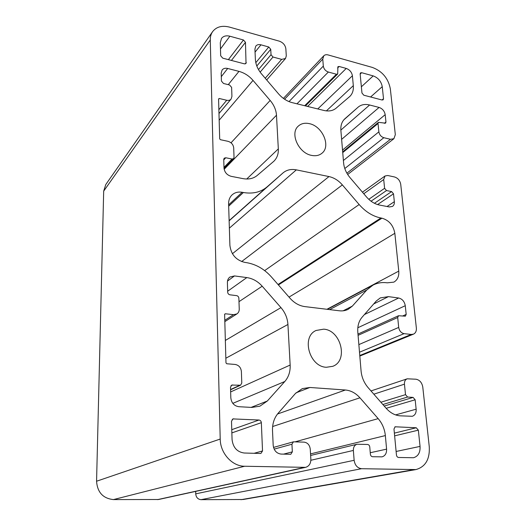 <?xml version="1.0" encoding="UTF-8"?>
<svg xmlns="http://www.w3.org/2000/svg" width="526" height="526" viewBox="0 0 526 526"><rect width="100%" height="100%" fill="white"/><g stroke="black" fill="none" stroke-linecap="round" stroke-linejoin="round"><path stroke-width="0.79" d="M309.38 123.649C322.471 126.155 331.124 146.215 322.004 153.204C319.229 155.492 315.758 156.222 311.589 155.394C298.643 153.211 289.662 133.374 298.249 126.155C301.168 123.498 304.876 122.67 309.38 123.649M323.694 329.164C340.953 330.091 348.626 360.718 332.728 366.326L326.35 367.273C309.301 366.78 301.122 336.699 316.093 330.473L323.694 329.164M415.915 469.58L361.566 468.705C357.417 468.114 354.945 465.313 354.136 460.296L353.367 450.447C353.294 447.153 354.531 445.081 357.069 444.24L367.575 444.47C368.792 444.661 369.522 445.489 369.765 446.955L370.383 454.234C370.626 455.713 371.356 456.542 372.572 456.726L382.001 456.857C385.203 455.878 386.735 453.3 386.59 449.145L385.354 435.581C384.67 429.091 382.277 423.443 378.174 418.637L359.935 397.807C355.707 393.1 350.855 390.496 345.391 390.003L309.906 387.478L302.318 388.602L295.408 393.501L278.155 413.239C274.184 417.933 272.304 423.759 272.514 430.722L273.185 445.266C273.882 450.486 276.505 453.425 281.048 454.076L290.793 454.286L292.344 451.854L291.937 444.22L293.423 441.827L304.107 442.136C307.605 442.662 309.65 444.97 310.241 449.046L310.853 459.159C310.866 463.524 309.097 466.26 305.56 467.358L244.643 466.246C232.111 466.325 220.269 453.195 220.21 439.046L210.275 39.989C210.216 36.767 210.992 33.986 212.603 31.652C216.436 26.747 222.084 25.241 229.553 27.122L279.398 41.186C283.12 42.586 285.276 45.124 285.855 48.806L286.289 55.927L285.506 58.504L281.666 59.372L272.994 57.018L271.028 54.704L270.739 49.299L268.773 46.992L260.949 44.822C258.733 44.269 257.017 44.684 255.814 46.071L254.913 49.115L255.393 59.504C255.708 64.573 257.786 69.406 261.619 74.015L278.563 93.878C282.495 98.369 287.025 101.288 292.154 102.629L323.904 110.453C328.809 111.571 332.853 110.835 336.029 108.231L349.737 96.521C352.486 93.871 353.676 90.248 353.314 85.653L352.407 75.757C351.749 72.167 349.698 69.734 346.246 68.439L339.145 66.473L337.896 66.717L337.692 73.995L336.443 74.238L328.349 72.042C325.502 70.99 323.825 69.005 323.319 66.085L322.767 59.096L323.773 55.809C324.844 54.757 326.291 54.461 328.099 54.934L372.342 67.42C382.284 71.194 388.28 78.348 390.338 88.868L395.322 134.663L393.908 138.7L390.47 139.291L383.822 137.707C381.087 136.767 379.443 134.814 378.871 131.848L378.03 123.505L378.431 122.334L385.558 123.183L385.959 122.012L385.19 114.675C384.493 111.052 382.455 108.639 379.088 107.429L369.62 104.996C365.031 103.878 361.217 104.589 358.173 107.12L344.865 118.771C341.874 121.539 340.546 125.431 340.881 130.435L343.61 162.994C344.129 168.235 346.259 173.107 350 177.61L366.523 196.967C370.35 201.34 374.663 204.029 379.456 205.041L389.299 206.948L392.488 206.409C393.895 205.41 394.513 203.838 394.336 201.701L393.507 193.818L391.614 191.582L386.498 190.543L384.598 188.301L383.704 179.524L385.032 175.98L387.728 175.506L394.474 176.953C397.899 178.044 399.984 180.503 400.727 184.324L416.362 328.066C416.572 331.078 415.599 333.109 413.443 334.161L411.227 334.451L404.08 333.655C401.134 332.984 399.339 330.907 398.701 327.422L397.695 317.52L398.537 315.731L405.349 316.185L406.184 314.403L405.27 305.711C404.474 301.47 402.265 298.899 398.642 298.005L388.464 296.631L380.285 297.907L376.195 301.082L362.052 317.263C358.811 321.11 357.397 326.048 357.805 332.084L361.079 371.014C361.691 377.28 364.038 382.823 368.121 387.642L386.156 408.281C390.331 412.923 395.006 415.441 400.181 415.829L412.292 416.283C415.067 415.277 416.349 412.917 416.145 409.195L415.159 399.786L413.094 397.413L407.584 397.031L405.513 394.651L404.448 384.171C404.303 381.429 405.224 379.634 407.229 378.805L415.987 379.22C419.669 379.956 421.937 382.573 422.779 387.057L429.269 446.738C429.92 459.237 425.468 466.851 415.915 469.58L243.111 499.509L200.998 499.667C197.848 499.305 196.093 497.372 195.725 493.855L195.685 491.389M305.56 467.358L158.563 499.509L113.432 499.588C102.997 498.451 97.376 492.329 96.567 481.231L103.681 191.135L105.785 184.534L212.603 31.652M363.808 95.213L361.96 93.023L360.146 73.956L360.468 72.917L361.645 72.7L373.204 75.902C378.207 77.782 381.218 81.372 382.244 86.672L383.513 98.71L383.145 99.815L382.054 100.006L363.808 95.213M359.146 204.535C365.609 211.886 372.855 216.37 380.89 217.994L381.935 218.185C389.036 220.262 393.336 225.299 394.835 233.301L398.761 271.114C399.149 276.321 397.511 279.99 393.842 282.133L387.274 282.824C382.086 282.1 377.306 282.876 372.941 285.151L366.78 289.997L352.367 306.086L348.186 309.314C345.497 310.662 342.531 311.155 339.303 310.781L304.87 306.605C299.294 305.836 294.356 303.061 290.056 298.275L271.409 276.939C264.249 268.931 255.8 264.137 246.05 262.566L244.774 262.382C236.036 260.212 231.078 254.551 229.901 245.392L228.606 203.897C228.547 200.222 229.684 197.237 232.012 194.955C234.741 192.496 238.114 191.609 242.151 192.286L243.387 192.516C252.875 194.087 260.751 192.214 267.03 186.908L283.008 172.916C286.644 169.878 291.088 168.866 296.348 169.865L328.987 176.572C334.03 177.696 338.488 180.471 342.36 184.902L359.146 204.535L264.657 270.601M398.603 457.482C397.426 457.298 396.709 456.483 396.453 455.029L393.974 428.992L395.21 426.79L416.263 427.763L418.348 430.156L420.057 446.403C420.353 452.557 418.17 456.338 413.515 457.738L398.603 457.482M224.622 314.469L225.345 313.766L233.544 314.673L236.878 313.93C238.475 312.839 239.258 311.221 239.245 309.078L238.87 298.216C238.686 296.795 237.93 295.934 236.595 295.632L229.974 294.823C228.626 294.514 227.863 293.646 227.686 292.226L227.403 282.587C227.383 280.207 228.218 278.359 229.895 277.038L234.491 275.926L246.825 277.583C252.717 278.478 257.839 281.351 262.198 286.203L280.956 307.625C285.171 312.562 287.498 318.177 287.932 324.47L290.155 365.051C290.424 371.56 288.642 377.043 284.809 381.501L267.313 401.029L259.91 406.177L251.77 407.433L238.778 406.697C234.096 405.921 231.447 402.942 230.822 397.781L230.506 387.261L231.736 385.085L240.56 385.21L241.782 383.046L241.388 371.494C240.888 367.49 238.804 365.143 235.129 364.446L226.765 363.762L225.976 362.881L224.622 314.469M244.189 453.011C237.062 451.998 233.018 447.488 232.058 439.486L231.512 421.254L232.939 418.913L258.983 420.024C260.357 420.248 261.146 421.129 261.343 422.674L262.527 450.946L260.929 453.412L260.35 453.478L244.189 453.011M218.573 98.973L219.237 98.487L226.713 100.269C228.567 100.657 230.02 100.275 231.065 99.112L231.933 96.383L231.624 87.395L229.553 84.982L223.511 83.483L221.426 81.057L221.19 73.088L222.13 69.965C223.432 68.419 225.279 67.92 227.686 68.465L238.968 71.372C244.366 72.844 249.054 75.856 253.026 80.406L270.154 100.44C274.007 105.049 276.117 109.973 276.485 115.214L278.326 148.891C278.543 154.013 277.038 158.148 273.803 161.298L257.26 175.421C253.447 178.557 248.713 179.629 243.058 178.636L231.223 176.348C226.969 175.099 224.563 172.331 224.004 168.031L223.747 159.391L224.175 158.194L225.779 157.754L232.032 159.03L233.603 158.609L234.031 157.405L233.702 147.891C233.261 144.551 231.368 142.362 228.021 141.323L220.407 139.692L219.69 138.864L218.573 98.973M222.735 58.156L220.677 55.756L220.289 42.711L221.512 38.418C223.412 36.044 226.193 35.314 229.869 36.215L243.466 39.983L245.471 42.33L246.03 63.462L244.445 63.856L222.735 58.156M240.915 499.7L413.127 469.784M200.998 499.667L361.566 468.705M195.725 493.855L354.136 460.296M310.859 460.276L353.367 450.447M370.251 452.728L386.59 449.145M310.537 453.899L385.354 435.581M295.224 441.807L378.174 418.637M272.626 426.52L359.935 397.807M277.524 414.001L345.391 390.003M296.026 392.83L309.906 387.478M283.488 454.148L292.344 451.854M274.151 449.125L291.937 444.22M157.498 499.628L304.14 467.496M113.432 499.588L244.643 466.246M96.567 481.231L220.21 439.046M103.681 191.135L210.275 39.989M265.216 78.236L281.666 59.372M260.133 72.128L272.994 57.018M258.49 69.57L271.028 54.704M256.806 66.006L270.739 49.299M255.814 62.673L268.773 46.992M255.051 52.12L260.949 44.822M326.383 110.887L353.314 85.653M317.763 108.941L352.407 75.757M307.618 106.443L346.246 68.439M337.6 68.018L339.145 66.473M304.692 105.719L336.443 74.238M296.96 103.813L328.349 72.042M289.011 101.597L323.319 66.085M284.573 99.223L322.767 59.096M346.89 173.172L390.47 139.291M344.793 168.53L383.822 137.707M343.406 160.496L378.871 131.848M342.742 152.599L378.03 123.505M384.342 123.334L385.959 122.012M342.531 150.074L385.19 114.675M341.63 139.357L379.088 107.429M340.855 130.08L369.62 104.996M343.754 119.915L358.173 107.12M387.051 206.514L394.336 201.701M377.583 204.568L393.507 193.818M374.433 203.292L391.614 191.582M371.047 201.202L386.498 190.543M368.772 199.321L384.598 188.301M363.775 193.746L383.704 179.524M359.777 355.53L411.227 334.451M359.495 352.216L404.08 333.655M358.857 344.609L398.701 327.422M358.081 335.338L397.695 317.52M402.561 316.027L406.184 314.403M357.825 327.751L405.27 305.711M364.413 314.561L398.642 298.005M373.69 303.949L388.464 296.631M395.591 414.896L416.145 409.195M386.183 408.308L415.159 399.786M384.21 406.059L413.094 397.413M382.869 404.52L407.584 397.031M380.877 402.239L405.513 394.651M373.841 394.184L404.448 384.171M224.655 314.219L225.345 313.766M224.786 320.308L233.544 314.673M227.508 281.081L234.491 275.926M227.659 291.24L246.825 277.583M238.988 301.674L262.198 286.203M225.352 340.447L280.956 307.625M225.851 358.232L287.932 324.47M230.644 391.929L290.155 365.051M232.808 403.357L284.809 381.501M251.08 407.394L267.313 401.029M230.953 385.736L232.735 384.907M230.572 389.51L239.593 385.38M394.809 426.961L395.651 426.744M394.368 433.128L416.263 427.763M394.625 435.85L418.348 430.156M396.117 451.466L420.057 446.403M232.229 419.373L233.768 418.788M231.762 429.683L258.983 420.024M231.861 432.898L261.343 422.674M254.091 453.3L262.527 450.946M278.024 284.5L380.89 217.994M278.412 284.954L381.935 218.185M289.03 297.098L394.835 233.301M326.942 309.281L398.761 271.114M329.624 309.61L366.78 289.997M343.123 310.813L352.367 306.086M228.639 204.864L242.151 192.286M228.678 206.166L243.387 192.516M229.126 220.624L267.03 186.908M229.132 220.821L283.008 172.916M229.362 228.146L296.348 169.865M232.413 253.71L328.987 176.572M241.631 261.573L342.36 184.902M218.579 99.296L219.237 98.487M218.869 109.71L226.713 100.269M221.295 76.658L227.686 68.465M228.251 84.653L238.968 71.372M219.164 120.211L253.026 80.406M231.026 142.809L270.154 100.44M224.155 169.3L276.485 115.214M246.72 179.018L278.326 148.891M223.767 159.891L225.779 157.754M223.984 167.386L232.032 159.03M360.159 74.113L361.645 72.7M361.369 86.797L373.204 75.902M370.587 96.994L382.244 86.672M382.014 99.999L383.513 98.71M220.473 48.964L229.869 36.215M228.376 59.635L243.466 39.983M231.433 60.444L245.471 42.33M245.182 63.916L246.313 62.515M310.629 455.457L357.069 444.24M273.52 447.409L293.423 441.827M266.682 79.945L285.506 58.504M305.442 105.904L337.692 73.995M283.409 98.401L323.773 55.809M347.673 174.468L393.908 138.7M342.676 151.863L378.431 122.334M362.453 192.2L385.032 175.98M359.823 356.076L413.443 334.161M357.976 334.076L398.537 315.731M371.001 390.936L407.229 378.805M224.819 321.642L236.878 313.93M230.579 389.773L240.56 385.21M327.376 309.334L372.941 285.151M218.98 113.537L231.065 99.112M224.037 168.517L233.603 158.609"/></g></svg>
